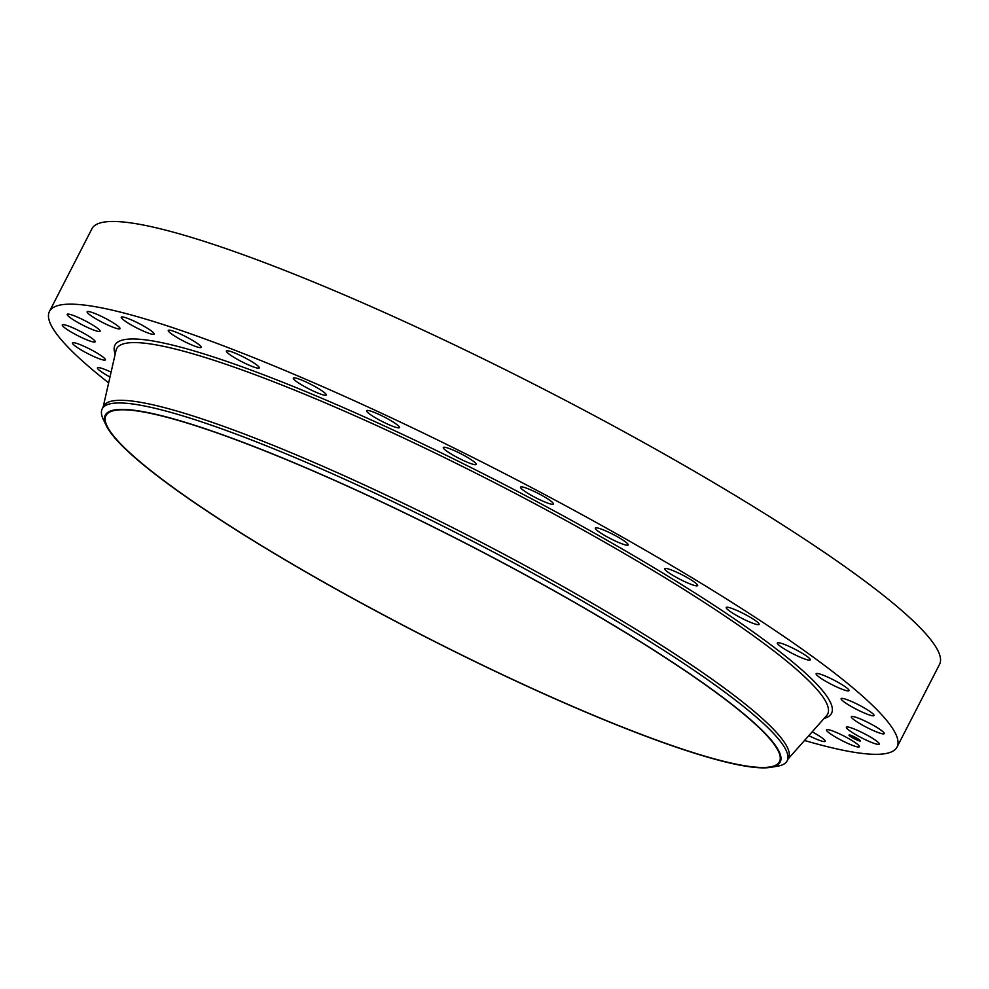<?xml version="1.0" encoding="UTF-8"?>
<svg xmlns="http://www.w3.org/2000/svg" width="989" height="989" viewBox="0 0 989 989"><rect width="100%" height="100%" fill="white"/><g stroke="black" fill="none" stroke-linecap="round" stroke-linejoin="round"><path stroke-width="1.48" d="M832.157 730.784A18.482 2.473 27.2 0 1 850.293 739.512A18.482 2.473 27.2 0 1 859.367 746.744A18.482 2.473 27.2 0 1 853.692 745.805A18.482 2.473 27.2 0 1 835.557 737.077A18.482 2.473 27.2 0 1 826.483 729.845A18.482 2.473 27.2 0 1 832.157 730.784M108.654 382.854A476.488 63.84 27.2 0 1 49.45 311.448L91.952 228.743A476.488 63.84 27.2 0 1 381.395 311.127A476.488 63.84 27.2 0 1 837.263 561.245A476.488 63.84 27.2 0 1 939.55 664.361L897.048 747.054A476.488 63.84 27.2 0 1 804.527 740.477M49.45 311.448A476.488 63.84 27.2 0 1 338.906 393.82A476.488 63.84 27.2 0 1 794.76 643.95A476.488 63.84 27.2 0 1 897.048 747.054M106.441 425.888L103.412 419.682A385.042 51.589 27.2 0 1 102.213 408.84L103.585 406.17A385.042 51.589 27.2 0 1 337.484 472.742A385.042 51.589 27.2 0 1 705.862 674.857A385.042 51.589 27.2 0 1 788.517 758.167L787.145 760.85A385.042 51.589 27.2 0 1 777.626 766.178L770.827 767.328A379.43 50.835 27.2 0 1 520.906 683.387A379.43 50.835 27.2 0 1 186.711 497.306A379.43 50.835 27.2 0 1 106.441 425.888A379.43 50.835 27.2 0 1 307.777 468.563A379.43 50.835 27.2 0 1 698.741 679.975A379.43 50.835 27.2 0 1 770.827 767.328M102.213 408.84A385.042 51.589 27.2 0 1 336.112 475.412A385.042 51.589 27.2 0 1 704.489 677.527A385.042 51.589 27.2 0 1 787.145 760.85M187.255 497.504A378.626 50.736 27.2 0 1 105.971 415.565A378.626 50.736 27.2 0 1 335.976 481.025A378.626 50.736 27.2 0 1 698.209 679.777A378.626 50.736 27.2 0 1 779.48 761.703A378.626 50.736 27.2 0 1 549.488 696.244A378.626 50.736 27.2 0 1 187.255 497.504M145.828 332.131A18.482 2.473 27.2 0 1 128.929 323.576A18.482 2.473 27.2 0 1 121.264 317.185A18.482 2.473 27.2 0 1 129.571 319.138A18.482 2.473 27.2 0 1 146.483 327.693A18.482 2.473 27.2 0 1 154.136 334.084A18.482 2.473 27.2 0 1 145.828 332.131M189.9 344.135A18.482 2.473 27.2 0 1 168.278 330.45A18.482 2.473 27.2 0 1 179.541 333.652A18.482 2.473 27.2 0 1 201.163 347.337A18.482 2.473 27.2 0 1 189.9 344.135M244.852 363.235A18.482 2.473 27.2 0 1 226.394 351.021A18.482 2.473 27.2 0 1 240.797 355.694A18.482 2.473 27.2 0 1 259.266 367.908A18.482 2.473 27.2 0 1 244.852 363.235M308.58 388.726A18.482 2.473 27.2 0 1 293.35 378.119A18.482 2.473 27.2 0 1 310.991 384.4A18.482 2.473 27.2 0 1 326.222 395.007A18.482 2.473 27.2 0 1 308.58 388.726M378.651 419.62A18.482 2.473 27.2 0 1 366.598 410.695A18.482 2.473 27.2 0 1 387.416 418.668A18.482 2.473 27.2 0 1 399.469 427.594A18.482 2.473 27.2 0 1 378.651 419.62M452.344 454.717A18.482 2.473 27.2 0 1 443.307 447.51A18.482 2.473 27.2 0 1 467.142 457.19A18.482 2.473 27.2 0 1 476.179 464.397A18.482 2.473 27.2 0 1 452.344 454.717M526.84 492.683A18.482 2.473 27.2 0 1 520.535 487.132A18.482 2.473 27.2 0 1 530.252 489.666A18.482 2.473 27.2 0 1 547.102 498.481A18.482 2.473 27.2 0 1 553.407 504.031A18.482 2.473 27.2 0 1 543.69 501.497A18.482 2.473 27.2 0 1 526.84 492.683M599.285 532.057A18.482 2.473 27.2 0 1 595.316 528.052A18.482 2.473 27.2 0 1 606.541 531.254A18.482 2.473 27.2 0 1 624.22 540.958A18.482 2.473 27.2 0 1 628.188 544.951A18.482 2.473 27.2 0 1 616.963 541.762A18.482 2.473 27.2 0 1 599.285 532.057M666.883 571.321A18.482 2.473 27.2 0 1 664.769 568.7A18.482 2.473 27.2 0 1 677.564 572.606A18.482 2.473 27.2 0 1 695.539 582.978A18.482 2.473 27.2 0 1 697.653 585.599A18.482 2.473 27.2 0 1 684.87 581.693A18.482 2.473 27.2 0 1 666.883 571.321M727.039 608.964A18.482 2.473 27.2 0 1 726.235 607.506A18.482 2.473 27.2 0 1 740.613 612.154A18.482 2.473 27.2 0 1 758.316 622.934A18.482 2.473 27.2 0 1 759.119 624.393A18.482 2.473 27.2 0 1 744.742 619.744A18.482 2.473 27.2 0 1 727.039 608.964M777.441 643.542A18.482 2.473 27.2 0 1 777.354 642.974A18.482 2.473 27.2 0 1 793.339 648.413A18.482 2.473 27.2 0 1 810.139 659.292A18.482 2.473 27.2 0 1 810.226 659.861A18.482 2.473 27.2 0 1 794.241 654.421A18.482 2.473 27.2 0 1 777.441 643.542M109.977 377.019A18.482 2.473 27.2 0 1 97.478 367.859A18.482 2.473 27.2 0 1 97.478 367.846A18.482 2.473 27.2 0 1 111.089 372.148M816.148 673.732A18.482 2.473 27.2 0 1 833.752 680.012A18.482 2.473 27.2 0 1 849.019 690.643A18.482 2.473 27.2 0 1 849.019 690.656A18.482 2.473 27.2 0 1 831.415 684.376A18.482 2.473 27.2 0 1 816.148 673.744A18.482 2.473 27.2 0 1 816.148 673.732M104.809 360.12A18.482 2.473 27.2 0 1 86.154 352.752A18.482 2.473 27.2 0 1 72.494 342.96A18.482 2.473 27.2 0 1 73.05 342.689A18.482 2.473 27.2 0 1 91.705 350.057A18.482 2.473 27.2 0 1 105.366 359.848A18.482 2.473 27.2 0 1 104.809 360.12M841.688 698.37A18.482 2.473 27.2 0 1 860.343 705.75A18.482 2.473 27.2 0 1 874.004 715.541A18.482 2.473 27.2 0 1 873.448 715.813A18.482 2.473 27.2 0 1 854.793 708.433A18.482 2.473 27.2 0 1 841.132 698.642A18.482 2.473 27.2 0 1 841.688 698.37M93.436 341.984A18.482 2.473 27.2 0 1 74.36 333.837A18.482 2.473 27.2 0 1 62.27 324.899A18.482 2.473 27.2 0 1 63.988 324.701A18.482 2.473 27.2 0 1 83.064 332.848A18.482 2.473 27.2 0 1 95.154 341.786A18.482 2.473 27.2 0 1 93.436 341.984M853.062 716.518A18.482 2.473 27.2 0 1 872.137 724.665A18.482 2.473 27.2 0 1 884.228 733.603A18.482 2.473 27.2 0 1 882.509 733.801A18.482 2.473 27.2 0 1 863.434 725.654A18.482 2.473 27.2 0 1 851.344 716.704A18.482 2.473 27.2 0 1 853.062 716.518M96.65 331.043A18.482 2.473 27.2 0 1 77.772 322.439A18.482 2.473 27.2 0 1 67.227 314.354A18.482 2.473 27.2 0 1 70.664 314.576A18.482 2.473 27.2 0 1 89.554 323.168A18.482 2.473 27.2 0 1 100.099 331.253A18.482 2.473 27.2 0 1 96.65 331.043M849.848 727.459A18.482 2.473 27.2 0 1 868.725 736.051A18.482 2.473 27.2 0 1 879.283 744.136A18.482 2.473 27.2 0 1 875.834 743.926A18.482 2.473 27.2 0 1 856.956 735.322A18.482 2.473 27.2 0 1 846.399 727.236A18.482 2.473 27.2 0 1 849.848 727.459M114.341 327.718A18.482 2.473 27.2 0 1 96.205 318.99A18.482 2.473 27.2 0 1 87.143 311.758A18.482 2.473 27.2 0 1 92.805 312.697A18.482 2.473 27.2 0 1 110.941 321.425A18.482 2.473 27.2 0 1 120.015 328.657A18.482 2.473 27.2 0 1 114.341 327.718M812.192 731.848A18.482 2.473 27.2 0 1 825.234 741.305A18.482 2.473 27.2 0 1 816.926 739.364A18.482 2.473 27.2 0 1 808.817 735.643M856.19 737.806A6.416 0.865 27.2 0 1 860.43 740.934A6.416 0.865 27.2 0 1 853.247 738.19A6.416 0.865 27.2 0 1 849.007 735.062A6.416 0.865 27.2 0 1 856.19 737.806M855.881 737.843A5.056 0.68 27.2 0 1 859.218 740.304A5.056 0.68 27.2 0 1 853.556 738.153A5.056 0.68 27.2 0 1 850.219 735.68A5.056 0.68 27.2 0 1 855.881 737.843M852.839 737.448L855.918 738.82L852.975 737.25M853.433 737.386L856.19 738.919L853.433 737.386M853.791 736.99L856.486 738.721L853.816 737.015M855.695 738.14L854.595 737.547L855.695 738.14M855.126 738.004L856.808 738.832L855.151 737.955M849.094 735A6.416 0.865 -152.8 0 0 849.996 735.927M850.627 736.385A6.416 0.865 -152.8 0 0 852.938 737.806M855.918 739.327A6.416 0.865 -152.8 0 0 856.956 739.797L856.931 739.846M857.624 740.205L857.698 740.069A6.416 0.865 -152.8 0 0 859.725 740.786M858.848 739.512A5.056 0.68 -152.8 0 0 856.585 738.017M853.618 736.496A5.056 0.68 -152.8 0 0 852.555 736.039M851.838 735.717L851.813 735.779A5.056 0.68 -152.8 0 0 850.305 735.519A5.056 0.68 -152.8 0 0 850.305 735.618M103.177 406.961L116.022 350.427A399.704 53.554 27.2 0 1 353.654 415.207A399.704 53.554 27.2 0 1 741.849 627.595A399.704 53.554 27.2 0 1 826.606 715.616L788.109 758.959M115.194 354.05A402.807 53.975 27.2 0 1 335.172 404.007A402.807 53.975 27.2 0 1 745.051 626.21A402.807 53.975 27.2 0 1 824.134 718.397"/></g></svg>
